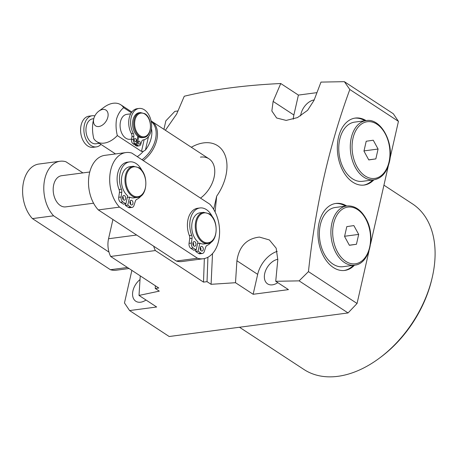 <?xml version="1.0" encoding="UTF-8"?>
<svg xmlns="http://www.w3.org/2000/svg" width="458" height="458" viewBox="0 0 458 458"><rect width="100%" height="100%" fill="white"/><g stroke="black" fill="none" stroke-linecap="round" stroke-linejoin="round"><path stroke-width="0.69" d="M354.503 265.182A33.783 22.144 -97.5 0 1 344.742 270.432A33.783 22.144 -97.5 0 1 333.378 267.524A33.783 22.144 -97.5 0 1 317.972 231.216A33.783 22.144 -97.5 0 1 335.914 203.438A33.783 22.144 -97.5 0 1 346.7 205.98M353.324 265.337A33.783 22.144 -97.5 0 1 344.153 270.495M366.097 120.609A33.783 22.144 82.5 0 0 355.305 118.067A33.783 22.144 82.5 0 0 337.369 145.85A33.783 22.144 82.5 0 0 352.775 182.158A33.783 22.144 82.5 0 0 364.139 185.061A33.783 22.144 82.5 0 0 373.9 179.811M363.549 185.129A33.783 22.144 82.5 0 0 372.72 179.965M235.498 282.712L236.912 260.751C239.099 246.478 246.599 238.589 259.411 237.084L269.39 239.958L276.168 248.184L277.794 259.755L275.727 281.286L288.454 289.628L253.148 294.276L235.498 282.712L211.086 284.309L207.033 281.653L207.915 257.247M277.834 259.291A14.141 9.303 -56.8 0 0 265.726 270.357A14.141 9.303 -56.8 0 0 267.575 283.863A14.141 9.303 -56.8 0 0 272.418 284.836A14.141 9.303 -56.8 0 0 277.794 282.643M140.005 279.58A14.141 9.303 -56.8 0 0 135.786 301.232A14.141 9.303 -56.8 0 0 140.623 302.206A14.141 9.303 -56.8 0 0 145.999 300.013M432.232 277.474L431.86 279.065A95.859 63.044 123.2 0 1 380.621 357.251L379.31 358.225A99.002 65.11 -56.8 0 0 432.232 277.474A99.002 65.11 -56.8 0 0 412.486 203.884L383.936 185.175M239.5 327.252L303.957 369.491A99.002 65.11 -56.8 0 0 337.861 376.327A99.002 65.11 -56.8 0 0 379.31 358.225M300.631 115.891A14.141 9.303 123.2 0 1 314.177 99.913M213.668 209.375L216.663 196.19L215.105 212.008M212.523 253.572L211.086 284.309M216.663 196.19A40.859 26.873 -56.8 0 0 224.065 152.961A40.859 26.873 -56.8 0 0 191.324 147.247M299.114 280.869L308.452 271.623L357.057 303.477L348.057 312.946L299.114 280.869L275.727 281.286M349.826 89.505L344.37 81.673L393.313 113.75L398.437 121.359L349.826 89.505C329.136 145.804 315.344 206.512 308.452 271.623M165.395 130.255L176.628 114.116L184.265 96.237C212.409 89.465 244.572 85.222 280.754 83.516L273.117 101.401L271.852 110.991L276.643 117.998L286.17 120.414L297.471 117.597L307.599 110.321L313.999 100.399L320.984 82.097L344.37 81.673M140.257 275.871L139.009 295.427L156.659 306.997L129.597 310.564L169.197 336.515L348.057 312.946M155.354 285.763L155.256 288.477L159.31 291.133L139.009 295.427M357.057 303.477L368.965 251.081M370.568 244.017L388.355 165.716M389.964 158.651L398.437 121.359M335.325 203.524A33.783 22.144 -97.5 0 1 345.521 206.134M207.033 281.653L203.501 282.117L204.354 258.558M153.711 246.215A18.858 12.36 82.5 0 0 155.348 250.56L203.501 282.117M155.348 250.56L110.636 256.457A18.858 12.36 -97.5 0 1 108.552 238.744L136.656 235.04M155.256 288.477L158.783 288.013L110.636 256.457M177.956 110.962L174.853 111.368L165.853 120.838L163.93 129.299M131.875 270.375L124.473 302.956L129.597 310.564M280.754 83.516L298.404 95.087L293.881 115.004A23.57 15.503 -56.8 0 0 293.269 119.223M316.907 92.648L298.404 95.087M277.239 251.356A23.57 15.503 -56.8 0 0 257.677 274.359L253.148 294.276M364.917 120.763A33.783 22.144 82.5 0 0 354.721 118.158M112.926 219.491L108.552 238.744M151.088 120.912L209.037 158.857A25.144 16.534 -56.8 0 1 214.081 177.406A25.144 16.534 -56.8 0 1 200.53 198.114A25.144 16.534 -56.8 0 0 209.037 158.857A25.144 16.534 -56.8 0 0 200.427 157.123M140.417 112.559L139.243 112.714A12.572 8.238 82.5 0 0 132.585 122.704A12.572 8.238 82.5 0 0 137.858 136.249A12.572 8.238 82.5 0 0 138.299 136.558A12.572 8.238 82.5 0 0 138.745 136.828A12.572 8.238 82.5 0 0 142.524 137.64L143.703 137.486A12.572 8.238 -97.5 0 1 139.472 136.404A12.572 8.238 -97.5 0 1 133.742 122.893A12.572 8.238 -97.5 0 1 140.417 112.559L144.86 113.681C152.943 118.25 152.067 137.142 143.703 137.486M138.316 143.423A1.569 1.03 82.5 0 0 138.156 142.215M138.854 144.115A1.569 1.03 82.5 0 0 139.387 144.253A1.569 1.03 82.5 0 0 140.217 142.959A1.569 1.03 82.5 0 0 139.501 141.27A1.569 1.03 82.5 0 0 138.974 141.133A1.569 1.03 82.5 0 0 138.139 142.427A1.569 1.03 82.5 0 0 138.854 144.115M134.354 140.824A1.569 1.03 82.5 0 0 134.2 139.616M134.892 141.522A1.569 1.03 82.5 0 0 135.425 141.654A1.569 1.03 82.5 0 0 136.261 140.366A1.569 1.03 82.5 0 0 135.539 138.677A1.569 1.03 82.5 0 0 135.013 138.539A1.569 1.03 82.5 0 0 134.177 139.833A1.569 1.03 82.5 0 0 134.892 141.522M100.943 144.385A15.715 10.299 -97.5 0 1 96.34 146.898L93.043 147.333A15.715 10.299 -97.5 0 1 87.759 145.982A15.715 10.299 -97.5 0 1 80.597 129.093A15.715 10.299 -97.5 0 1 88.938 116.172L92.23 115.737A15.715 10.299 -97.5 0 1 94.858 115.897M96.34 146.898A15.715 10.299 -97.5 0 1 91.056 145.547A15.715 10.299 -97.5 0 1 83.888 128.658A15.715 10.299 -97.5 0 1 92.23 115.737M130.685 113.842L126.769 114.357A12.572 8.238 82.5 0 0 120.093 124.691A12.572 8.238 82.5 0 0 125.824 138.202A12.572 8.238 82.5 0 0 130.055 139.284L131.601 139.077M99.334 143.331L95.928 143.778A12.572 8.238 -97.5 0 1 91.697 142.701A12.572 8.238 -97.5 0 1 85.967 129.19A12.572 8.238 -97.5 0 1 92.642 118.851L93.793 118.702M151.472 128.635A22.419 14.748 123.2 0 1 151.255 137.835A22.419 14.748 123.2 0 1 145.432 150.069L143.325 151.34A22.001 14.467 123.2 0 1 137.251 156.642M93.741 118.92A9.429 6.2 -56.8 0 0 98.865 126.523A9.429 6.2 -56.8 0 0 107.865 117.059A9.429 6.2 -56.8 0 0 105.953 110.092A9.429 6.2 -56.8 0 0 98.796 111.174A9.429 6.2 -56.8 0 0 93.753 118.868A9.429 6.2 -56.8 0 0 93.741 118.92M131.337 112.725L123.654 107.687C120.443 110.269 118.067 114.048 116.532 119.034C115.691 124.433 115.96 129.94 117.322 135.568A22.001 14.467 123.2 0 1 96.667 141.579A22.001 14.467 123.2 0 1 93.787 138.671C92.424 133.043 92.161 127.53 92.997 122.137L93.753 118.868M143.325 151.34L141.482 151.403L117.322 135.568M98.796 111.174L104.035 107.281A22.001 14.467 123.2 0 1 120.78 104.779A22.001 14.467 123.2 0 1 123.654 107.687M138.745 136.828L136.931 144.814L138.024 145.535A3.458 2.267 82.5 0 0 139.192 145.833A3.458 2.267 82.5 0 0 140.824 144.173L141.665 141.562A3.458 2.267 -97.5 0 1 143.28 139.908A15.87 10.402 82.5 0 0 151.409 122.755A15.87 10.402 82.5 0 0 139.032 108.454A15.87 10.402 82.5 0 0 131.125 117.569A15.87 10.402 82.5 0 0 133.284 133.358A3.458 2.267 -97.5 0 1 133.822 136.427L133.415 139.324A3.458 2.267 82.5 0 0 134.95 143.514L136.043 144.236L137.858 136.249M139.032 108.454L137.154 108.701A15.87 10.402 82.5 0 0 129.242 117.815A15.87 10.402 82.5 0 0 131.4 133.61A3.458 2.267 -97.5 0 1 131.938 136.673L131.532 139.57A3.458 2.267 82.5 0 0 133.066 143.766L134.16 144.482L136.043 144.236M135.213 144.344L135.047 145.066L136.146 145.781A3.458 2.267 82.5 0 0 137.308 146.079L139.192 145.833M136.931 144.814L135.047 145.066M130.456 204.285A2.359 1.546 82.5 0 0 130.061 201.291M130.948 204.766A2.359 1.546 82.5 0 0 131.744 204.972A2.359 1.546 82.5 0 0 132.997 203.031A2.359 1.546 82.5 0 0 131.921 200.501A2.359 1.546 82.5 0 0 131.125 200.295A2.359 1.546 82.5 0 0 129.877 202.236A2.359 1.546 82.5 0 0 130.948 204.766M123.128 199.482A2.359 1.546 82.5 0 0 122.733 196.493M123.626 199.969A2.359 1.546 82.5 0 0 124.416 200.169A2.359 1.546 82.5 0 0 125.669 198.228A2.359 1.546 82.5 0 0 124.593 195.698A2.359 1.546 82.5 0 0 123.803 195.497A2.359 1.546 82.5 0 0 122.549 197.432A2.359 1.546 82.5 0 0 123.626 199.969M89.762 172.002L61.544 175.723A15.715 10.299 82.5 0 0 53.197 188.639A15.715 10.299 82.5 0 0 60.364 205.528A15.715 10.299 82.5 0 0 65.649 206.879L93.569 203.203M200.753 250.354A2.359 1.546 82.5 0 0 200.358 247.36M201.245 250.835A2.359 1.546 82.5 0 0 202.041 251.041A2.359 1.546 82.5 0 0 203.289 249.1A2.359 1.546 82.5 0 0 202.218 246.57A2.359 1.546 82.5 0 0 201.423 246.364A2.359 1.546 82.5 0 0 200.169 248.305A2.359 1.546 82.5 0 0 201.245 250.835M193.425 245.551A2.359 1.546 82.5 0 0 193.03 242.563M193.917 246.038A2.359 1.546 82.5 0 0 194.713 246.238A2.359 1.546 82.5 0 0 195.961 244.297A2.359 1.546 82.5 0 0 194.89 241.767A2.359 1.546 82.5 0 0 194.095 241.566A2.359 1.546 82.5 0 0 192.847 243.501A2.359 1.546 82.5 0 0 193.917 246.038M212.518 217.075A19.173 12.566 82.5 0 0 199.957 207.955A19.173 12.566 82.5 0 0 191.707 235.252A4.088 2.679 -97.5 0 1 192.068 238.28L191.392 243.061A4.088 2.679 82.5 0 0 193.207 248.018L196.144 249.948L197.971 241.91A15.715 10.299 -97.5 0 1 191.787 224.975A15.715 10.299 -97.5 0 1 200.089 212.793L203.615 212.329L209.117 213.726C219.182 219.416 218.163 243.021 207.726 243.49A15.715 10.299 -97.5 0 1 202.436 242.139A15.715 10.299 -97.5 0 1 195.274 225.25A15.715 10.299 -97.5 0 1 203.615 212.329M142.226 171.006A19.173 12.566 82.5 0 0 129.66 161.886A19.173 12.566 82.5 0 0 121.41 189.183A4.088 2.679 -97.5 0 1 121.771 192.211L121.101 196.992A4.088 2.679 82.5 0 0 122.91 201.949L125.847 203.879L127.673 195.841A15.715 10.299 -97.5 0 1 121.49 178.906A15.715 10.299 -97.5 0 1 129.791 166.723L133.324 166.26L138.826 167.657C148.884 173.347 147.865 196.951 137.429 197.421A15.715 10.299 -97.5 0 1 132.144 196.07A15.715 10.299 -97.5 0 1 124.977 179.181A15.715 10.299 -97.5 0 1 133.324 166.26M131.784 153.058A30.64 20.083 82.5 0 0 125.984 152.56A30.64 20.083 82.5 0 0 109.977 174.384A30.64 20.083 82.5 0 0 119.498 207.125L197.495 258.238A30.64 20.083 82.5 0 0 203.295 258.741A30.64 20.083 82.5 0 0 219.302 236.912A30.64 20.083 82.5 0 0 209.775 204.176L131.784 153.058M199.957 207.955L197.604 208.264A19.173 12.566 82.5 0 0 189.354 235.561A4.088 2.679 -97.5 0 1 189.715 238.589L189.04 243.37A4.088 2.679 82.5 0 0 190.854 248.328L193.791 250.257L196.144 249.948M196.047 249.959L195.698 251.505L198.635 253.429A4.088 2.679 82.5 0 0 200.009 253.784L202.362 253.474A4.088 2.679 82.5 0 0 204.291 251.516L205.688 247.2A4.088 2.679 -97.5 0 1 207.148 245.374A19.173 12.566 82.5 0 0 211.453 241.876M129.66 161.886L127.307 162.195A19.173 12.566 82.5 0 0 119.057 189.492A4.088 2.679 -97.5 0 1 119.418 192.52L118.742 197.301A4.088 2.679 82.5 0 0 120.557 202.259L123.494 204.188L125.847 203.879M125.755 203.89L125.4 205.436L128.337 207.359A4.088 2.679 82.5 0 0 129.717 207.714L132.07 207.405A4.088 2.679 82.5 0 0 133.999 205.447L135.391 201.131A4.088 2.679 -97.5 0 1 136.856 199.304A19.173 12.566 82.5 0 0 141.156 195.806M137.429 197.421L133.896 197.885A15.715 10.299 -97.5 0 1 129.58 197.095L127.324 197.392M82.915 172.906L65.889 161.743A30.64 20.083 82.5 0 0 60.084 161.245L38.907 164.038A30.64 20.083 82.5 0 0 22.9 185.862A30.64 20.083 82.5 0 0 32.426 218.603L110.418 269.716A30.64 20.083 82.5 0 0 116.218 270.214L129.053 268.525M207.726 243.49L204.194 243.954A15.715 10.299 -97.5 0 1 199.877 243.164L197.616 243.461M125.984 152.56L104.802 155.354A30.64 20.083 82.5 0 0 88.795 177.177A30.64 20.083 82.5 0 0 98.321 209.919L176.313 261.031A30.64 20.083 82.5 0 0 182.118 261.529L203.295 258.741M119.498 207.125L98.321 209.919M197.495 258.238L176.313 261.031M60.084 161.245A30.64 20.083 82.5 0 0 44.083 183.068A30.64 20.083 82.5 0 0 53.603 215.81L32.426 218.603M127.444 267.472L110.418 269.716M53.603 215.81L108.993 252.112M199.877 243.164L198.051 251.196L200.988 253.119A4.088 2.679 82.5 0 0 202.362 253.474M198.051 251.196L195.698 251.505M129.58 197.095L127.753 205.127L130.696 207.05A4.088 2.679 82.5 0 0 132.07 207.405M127.753 205.127L125.4 205.436M324.424 254.333A29.856 19.568 82.5 0 0 343.053 266.688L354.584 265.171A29.856 19.568 -97.5 0 1 335.96 252.816A29.856 19.568 -97.5 0 1 331.901 223.109A29.856 19.568 -97.5 0 1 346.78 205.968L335.25 207.485A29.856 19.568 82.5 0 0 320.371 224.632A29.856 19.568 82.5 0 0 324.424 254.333M356.444 244.269L358.683 234.41L353.862 225.588L346.803 226.624L344.565 236.483L349.385 245.299L356.444 244.269L349.328 245.202M344.611 236.265L358.683 234.41M366.177 120.597L354.647 122.12A29.856 19.568 82.5 0 0 339.733 139.392A29.856 19.568 82.5 0 0 362.45 181.322L373.98 179.799A29.856 19.568 -97.5 0 1 351.263 137.869A29.856 19.568 -97.5 0 1 366.177 120.597C380.907 117.803 394.39 142.948 389.323 162.287C386.764 172.494 381.651 178.334 373.98 179.799M373.259 140.217L366.2 141.253L363.961 151.111L368.782 159.934L375.841 158.897L378.079 149.039L373.259 140.217M364.007 150.894L378.079 149.039M368.724 159.836L375.841 158.897M273.117 101.401L293.881 115.004M236.912 260.751L257.677 274.359M144.986 114.145A11.942 7.826 82.5 0 0 135.007 120.025A11.942 7.826 82.5 0 0 140.074 135.774A11.942 7.826 82.5 0 0 150.058 129.889A11.942 7.826 82.5 0 0 144.986 114.145M141.986 159.745A24.721 16.259 -56.8 0 0 155.485 139.255A24.721 16.259 -56.8 0 0 151.209 121.502M151.747 121.313A25.144 16.534 123.2 0 1 156.791 139.862A25.144 16.534 123.2 0 1 143.245 160.569M141.482 151.403L144.133 139.73M148.484 136.616L145.432 150.069M133.284 133.358L131.4 133.61M133.822 136.427L131.938 136.673M133.415 139.324L131.532 139.57M134.95 143.514L133.066 143.766M138.024 145.535L136.146 145.781M138.951 168.12A15.085 9.887 82.5 0 0 126.339 175.551A15.085 9.887 82.5 0 0 132.74 195.434A15.085 9.887 82.5 0 0 145.352 188.009A15.085 9.887 82.5 0 0 138.951 168.12M209.243 214.189A15.085 9.887 82.5 0 0 196.637 221.62A15.085 9.887 82.5 0 0 203.037 241.503A15.085 9.887 82.5 0 0 215.644 234.078A15.085 9.887 82.5 0 0 209.243 214.189M200.988 253.119L198.635 253.429M191.707 235.252L189.354 235.561M192.068 238.28L189.715 238.589M191.392 243.061L189.04 243.37M193.207 248.018L190.854 248.328M130.696 207.05L128.337 207.359M121.41 189.183L119.057 189.492M121.771 192.211L119.418 192.52M121.101 196.992L118.742 197.301M122.91 201.949L120.557 202.259M365.41 218.323A29.856 19.568 -97.5 0 1 365.736 218.935A28.602 18.744 82.5 0 0 338.96 212.272A28.602 18.744 82.5 0 0 337.517 251.963A28.602 18.744 82.5 0 0 364.287 258.621A28.602 18.744 82.5 0 0 365.73 218.924M389.037 161.886A28.602 18.744 82.5 0 0 376.9 124.181A28.602 18.744 82.5 0 0 352.998 138.264A28.602 18.744 82.5 0 0 365.135 175.969A28.602 18.744 82.5 0 0 389.037 161.886M131.835 112.021L120.78 104.779M115.519 153.94L96.667 141.579M354.584 265.171C369.703 264.054 376.115 235.744 365.89 218.443C360.784 209.546 354.412 205.39 346.78 205.968"/></g></svg>

